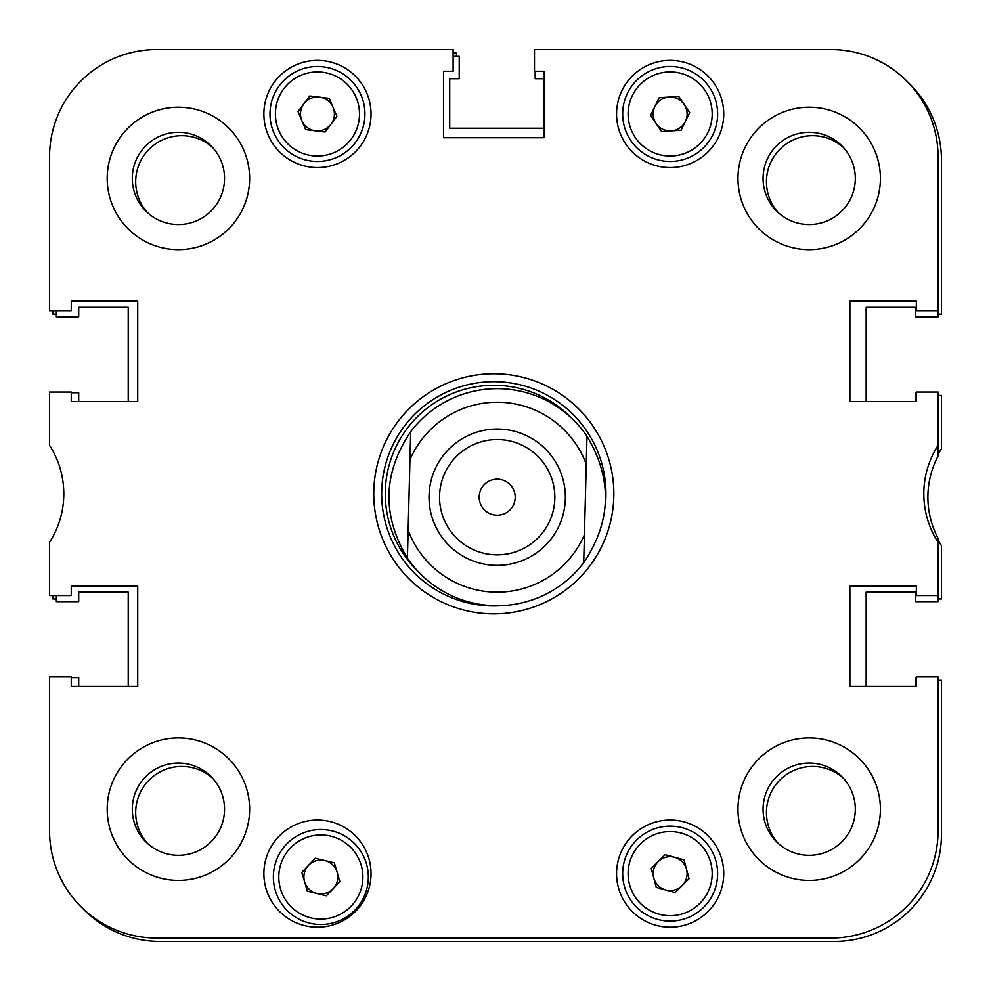 <?xml version="1.0" encoding="UTF-8"?>
<svg xmlns="http://www.w3.org/2000/svg" width="991" height="991" viewBox="0 0 991 991"><rect width="100%" height="100%" fill="white"/><g stroke="black" fill="none" stroke-linecap="round" stroke-linejoin="round"><path stroke-width="1.49" d="M880.404 809.189A71.216 71.216 0 0 0 809.189 737.973A71.216 71.216 0 0 0 737.973 809.189A71.216 71.216 0 0 0 809.189 880.404A71.216 71.216 0 0 0 880.404 809.189M249.633 809.189A71.216 71.216 0 0 0 178.417 737.973A71.216 71.216 0 0 0 107.201 809.189A71.216 71.216 0 0 0 178.417 880.404A71.216 71.216 0 0 0 249.633 809.189M249.633 178.417A71.216 71.216 0 0 0 178.417 107.201A71.216 71.216 0 0 0 107.201 178.417A71.216 71.216 0 0 0 178.417 249.633A71.216 71.216 0 0 0 249.633 178.417M880.404 178.417A71.216 71.216 0 0 0 809.189 107.201A71.216 71.216 0 0 0 737.973 178.417A71.216 71.216 0 0 0 809.189 249.633A71.216 71.216 0 0 0 880.404 178.417M855.307 809.189A46.119 46.119 0 0 0 809.189 763.07A46.119 46.119 0 0 0 763.07 809.189A46.119 46.119 0 0 0 809.189 855.307A46.119 46.119 0 0 0 855.307 809.189M855.307 178.417A46.119 46.119 0 0 0 809.189 132.298A46.119 46.119 0 0 0 763.07 178.417A46.119 46.119 0 0 0 809.189 224.536A46.119 46.119 0 0 0 855.307 178.417M224.536 178.417A46.119 46.119 0 0 0 178.417 132.298A46.119 46.119 0 0 0 132.298 178.417A46.119 46.119 0 0 0 178.417 224.536A46.119 46.119 0 0 0 224.536 178.417M224.536 809.189A46.119 46.119 0 0 0 178.417 763.07A46.119 46.119 0 0 0 132.298 809.189A46.119 46.119 0 0 0 178.417 855.307A46.119 46.119 0 0 0 224.536 809.189M723.727 873.628A53.576 53.576 0 0 0 670.151 820.04A53.576 53.576 0 0 0 616.563 873.628A53.576 53.576 0 0 0 670.151 927.204A53.576 53.576 0 0 0 723.727 873.628M371.043 873.628A53.576 53.576 0 0 0 317.454 820.04A53.576 53.576 0 0 0 263.879 873.628A53.576 53.576 0 0 0 317.454 927.204A53.576 53.576 0 0 0 371.043 873.628M723.727 113.99A53.576 53.576 0 0 0 670.151 60.401A53.576 53.576 0 0 0 616.563 113.99A53.576 53.576 0 0 0 670.151 167.566A53.576 53.576 0 0 0 723.727 113.99M371.043 113.99A53.576 53.576 0 0 0 317.454 60.401A53.576 53.576 0 0 0 263.879 113.99A53.576 53.576 0 0 0 317.454 167.566A53.576 53.576 0 0 0 371.043 113.99M493.803 373.756A120.047 120.047 0 0 0 373.756 493.803A120.047 120.047 0 0 0 493.803 613.85A120.047 120.047 0 0 0 613.85 493.803A120.047 120.047 0 0 0 493.803 373.756M915.672 307.284L866.159 307.284L915.672 307.284L915.672 316.786L938.056 316.786L938.056 156.714A107.164 107.164 0 0 0 830.892 49.55L534.496 49.55L534.496 71.253L543.997 71.253L543.997 137.724L443.609 137.724L443.609 71.253L453.11 71.253L453.11 49.55L156.714 49.55A107.164 107.164 0 0 0 49.55 156.714L49.55 310.679L71.253 310.679L71.253 301.177L137.724 301.177L137.724 401.566L71.253 401.566L71.253 392.064L49.55 392.064L49.55 445.355A89.524 89.524 0 0 1 49.55 542.25L49.55 595.541L71.253 595.541L71.253 586.053L137.724 586.053L137.724 686.429L71.253 686.429L71.253 676.927L49.55 676.927L49.55 830.892A107.164 107.164 0 0 0 156.714 938.056L830.892 938.056A107.164 107.164 0 0 0 938.056 830.892L938.056 676.927L916.353 676.927L916.353 686.429L849.882 686.429L849.882 586.053L916.353 586.053L916.353 595.541L938.056 595.541L938.056 538.311A88.174 88.174 0 0 1 938.056 456.083L938.056 445.355A89.524 89.524 0 0 0 938.056 542.25M938.056 310.679L916.353 310.679L916.353 301.177L849.882 301.177L849.882 401.566L916.353 401.566L916.353 392.064L938.056 392.064L938.056 445.355M605.551 503.131A112.132 112.132 0 0 0 493.803 381.671A112.132 112.132 0 0 0 381.671 493.803A112.132 112.132 0 0 0 503.131 605.551M572.216 418.784A108.514 108.514 0 0 0 385.288 493.803A108.514 108.514 0 0 0 418.784 572.216M56.338 595.541L56.338 601.648L78.71 601.648L78.71 592.147L128.223 592.147L128.223 686.429L128.223 592.147L78.71 592.147M916.353 392.746L915.672 392.746L915.672 401.566M866.159 307.284L866.159 401.566L866.159 307.284M535.177 71.253L535.177 78.71L543.997 78.71M449.716 128.223L543.997 128.223L449.716 128.223L449.716 78.71L449.716 128.223M453.11 56.338L459.217 56.338L459.217 78.71L449.716 78.71M56.338 310.679L56.338 316.786L78.71 316.786L78.71 307.284L128.223 307.284L128.223 401.566L128.223 307.284L78.71 307.284M71.253 392.746L78.71 392.746L78.71 401.566M71.253 677.609L78.71 677.609L78.71 686.429M916.353 677.609L915.672 677.609L915.672 686.429M866.159 686.429L866.159 592.147L915.672 592.147L866.159 592.147L866.159 686.429M938.056 595.541L938.056 601.648L915.672 601.648L915.672 592.147M515.209 497.668A18.024 18.024 0 0 1 496.726 515.209A18.024 18.024 0 0 1 479.173 496.726A18.024 18.024 0 0 1 497.668 479.173A18.024 18.024 0 0 1 515.209 497.668M429.053 495.426A68.168 68.168 0 0 0 495.426 565.341A68.168 68.168 0 0 0 565.341 498.956A68.168 68.168 0 0 0 498.956 429.053A68.168 68.168 0 0 0 429.053 495.426M439.558 495.698A57.651 57.651 0 0 0 495.698 554.824A57.651 57.651 0 0 0 554.824 498.684A57.651 57.651 0 0 0 498.684 439.558A57.651 57.651 0 0 0 439.558 495.698M494.732 592.123A94.95 94.95 0 0 0 584.43 534.706L586.251 464.246A94.95 94.95 0 0 0 409.964 459.688L408.143 530.148A94.95 94.95 0 0 0 494.732 592.123M583.699 562.715A108.514 108.514 0 0 1 407.412 558.156C381.77 515.308 382.86 473.141 410.695 431.667A108.514 108.514 0 0 1 586.982 436.238C612.624 479.087 611.521 521.254 583.699 562.715L584.43 534.706L583.699 562.715M410.695 431.667L409.964 459.688L410.695 431.667M586.251 464.246L586.982 436.238L586.251 464.246M408.143 530.148L407.412 558.156L408.143 530.148M337.113 872.229A16.958 16.958 0 0 0 308.573 865.316A16.958 16.958 0 0 0 316.86 893.498A16.958 16.958 0 0 0 337.113 872.229M309.675 923.166A47.481 47.481 0 0 1 274.705 865.837A47.481 47.481 0 0 1 332.022 830.867A47.481 47.481 0 0 1 366.992 888.196A47.481 47.481 0 0 1 309.675 923.166A47.481 47.481 0 0 0 366.992 888.196A47.481 47.481 0 0 0 332.022 830.867M301.821 872.402L315.324 858.231L334.351 862.839L339.876 881.631L326.373 895.802L307.346 891.194L301.821 872.402M685.388 121.422A16.958 16.958 0 0 0 668.975 97.068A16.958 16.958 0 0 0 656.092 123.466A16.958 16.958 0 0 0 685.388 121.422M630.784 140.524A47.481 47.481 0 0 1 643.617 74.61A47.481 47.481 0 0 1 709.519 87.443A47.481 47.481 0 0 1 696.685 153.357A47.481 47.481 0 0 1 630.784 140.524A47.481 47.481 0 0 0 696.685 153.357A47.481 47.481 0 0 0 709.519 87.443M659.201 97.75L678.736 96.387L689.686 112.627L681.09 130.217L661.567 131.58L650.616 115.34L659.201 97.75M674.549 857.252A16.958 16.958 0 0 0 653.763 878.001A16.958 16.958 0 0 0 682.13 885.62A16.958 16.958 0 0 0 674.549 857.252M703.697 907.223A47.481 47.481 0 0 1 636.544 907.161A47.481 47.481 0 0 1 636.606 840.021A47.481 47.481 0 0 1 703.746 840.083A47.481 47.481 0 0 1 703.697 907.223A47.481 47.481 0 0 0 703.746 840.083A47.481 47.481 0 0 0 636.606 840.021M656.29 887.453L651.236 868.537L665.097 854.713L684.001 859.792L689.055 878.707L675.205 892.544L656.29 887.453M319.548 97.155A16.958 16.958 0 0 0 301.846 120.592A16.958 16.958 0 0 0 330.994 124.197A16.958 16.958 0 0 0 319.548 97.155M355.348 142.593A47.481 47.481 0 0 1 288.839 151.871A47.481 47.481 0 0 1 279.573 85.375A47.481 47.481 0 0 1 346.07 76.096A47.481 47.481 0 0 1 355.348 142.593A47.481 47.481 0 0 0 346.07 76.096A47.481 47.481 0 0 0 279.573 85.375M305.662 129.61L298.031 111.574L309.824 95.954L329.26 98.357L336.89 116.393L325.085 132.014L305.662 129.61M147.548 843.452A46.119 46.119 0 0 1 163.057 770.441A46.119 46.119 0 0 1 212.681 778.319M147.548 212.681A46.119 46.119 0 0 1 163.057 139.669A46.119 46.119 0 0 1 212.681 147.548M778.319 212.681A46.119 46.119 0 0 1 793.828 139.669A46.119 46.119 0 0 1 843.452 147.548M778.319 843.452A46.119 46.119 0 0 1 793.828 770.441A46.119 46.119 0 0 1 843.452 778.319M938.056 598.936L941.45 598.936L941.45 545.645A89.524 89.524 0 0 1 938.056 539.922M56.338 598.936L52.944 598.936L52.944 595.541M938.056 454.473A89.524 89.524 0 0 1 941.45 448.75L941.45 395.459L938.056 395.459M908.351 82.649A107.164 107.164 0 0 1 941.45 160.108L941.45 314.073L938.056 314.073L938.056 316.786M456.504 52.944L453.11 52.944L456.504 52.944L456.504 56.338L459.217 56.338M56.338 314.073L52.944 314.073L52.944 310.679M82.649 908.351A107.164 107.164 0 0 0 160.108 941.45L834.286 941.45A107.164 107.164 0 0 0 941.45 834.286L941.45 680.322L938.056 680.322M265.972 941.45L281.964 941.45M160.108 941.45L253.027 941.45L160.108 941.45M361.542 941.45L430.874 941.45L361.542 941.45M563.52 941.45L632.84 941.45L563.52 941.45M741.367 941.45L834.286 941.45L741.367 941.45M941.45 680.322L941.45 834.286L941.45 680.322M330.746 836.144A42.056 42.056 0 0 0 279.982 867.113A42.056 42.056 0 0 0 310.951 917.889A42.056 42.056 0 0 0 361.715 886.908A42.056 42.056 0 0 0 330.746 836.144M705.022 90.478A42.056 42.056 0 0 0 646.64 79.119A42.056 42.056 0 0 0 635.281 137.489A42.056 42.056 0 0 0 693.65 148.848A42.056 42.056 0 0 0 705.022 90.478M640.446 843.861A42.056 42.056 0 0 0 640.384 903.334A42.056 42.056 0 0 0 699.857 903.383A42.056 42.056 0 0 0 699.906 843.911A42.056 42.056 0 0 0 640.446 843.861M283.897 88.645A42.056 42.056 0 0 0 292.11 147.535A42.056 42.056 0 0 0 351.012 139.322A42.056 42.056 0 0 0 342.799 80.432A42.056 42.056 0 0 0 283.897 88.645"/></g></svg>
